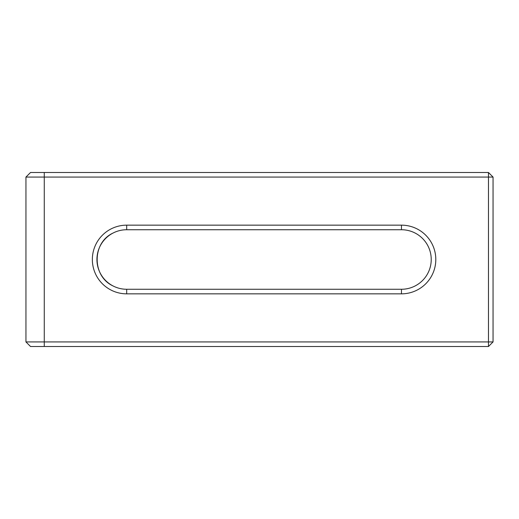 <?xml version="1.0" encoding="UTF-8"?>
<svg xmlns="http://www.w3.org/2000/svg" width="519" height="519" viewBox="0 0 519 519"><rect width="100%" height="100%" fill="white"/><g stroke="black" fill="none" stroke-linecap="round" stroke-linejoin="round"><path stroke-width="0.78" d="M25.95 177.07L30.53 172.49L488.47 172.49L493.05 177.07L493.05 341.93L488.47 341.93L488.47 177.07L25.95 177.07L25.95 341.93L488.47 341.93L488.47 346.51L30.53 346.51L25.95 341.93M401.459 225.155A34.345 34.345 0 0 1 435.804 259.5A34.345 34.345 0 0 1 401.459 293.845L126.694 293.845A34.345 34.345 0 0 1 92.35 259.5A34.345 34.345 0 0 1 126.694 225.155L401.459 225.155L401.459 229.735L126.694 229.735A29.765 29.765 0 0 0 96.93 259.5A29.765 29.765 0 0 0 126.694 289.265L401.459 289.265A29.765 29.765 0 0 0 431.231 259.5A29.765 29.765 0 0 0 401.459 229.735M112.96 233.096C91.908 242.749 91.902 276.225 112.96 285.904M488.47 172.49L488.47 177.07L493.05 177.07M493.05 341.93L488.47 346.51M44.271 172.49L44.271 346.51M126.694 229.735L126.694 225.155M126.694 289.265L126.694 293.845M401.459 293.845L401.459 289.265"/></g></svg>
